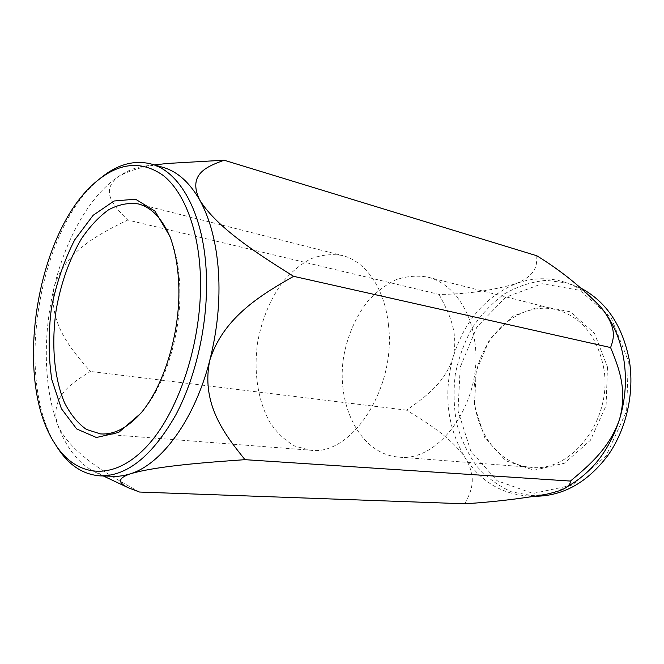 <?xml version="1.0" encoding="UTF-8"?>
<svg xmlns="http://www.w3.org/2000/svg" width="664" height="664" viewBox="0 0 664 664"><rect width="100%" height="100%" fill="white"/><g stroke="black" fill="none" stroke-linecap="round" stroke-linejoin="round"><path stroke-width="0.5" stroke-dasharray="3.32 2.49" d="M439.078 294.409C448.515 312.146 459.164 332.241 452.873 358.054C463.829 321.841 484.728 297.099 515.579 283.802C490.928 290.766 465.431 294.301 439.078 294.409L127.729 220.016C115.843 208.015 98.82 191.855 118.092 176.773C130.26 169.835 146.57 165.394 167.021 163.477M452.873 358.054C444.573 383.468 424.371 397.628 406.551 410.178C427.052 422.752 450.947 437.194 465.29 457.969C447.378 427.89 443.237 394.582 452.873 358.054M572.8 483.301C564.051 488.754 555.013 492.447 545.683 494.406L527.141 495.908C501.029 493.759 480.412 481.109 465.29 457.969C477.64 478.644 471.066 491.899 464.792 503.793M536.761 255.748C536.969 264.911 536.827 275.137 515.579 283.802C530.976 277.967 546.555 277.195 562.325 281.478C577.232 285.769 590.255 294.542 601.385 307.797M535.632 496.257L511.595 491.858C498.207 485.874 486.471 477.175 476.403 465.771C467.531 453.147 460.94 438.987 456.641 423.3C453.753 407.115 453.313 390.689 455.338 374.023C458.749 357.581 464.41 342.159 472.32 327.75C481.408 314.263 492.173 302.95 504.615 293.82C517.804 286.226 531.698 281.735 546.289 280.349L567.944 283.08L581.988 288.732M628.318 360.901L626.625 410.974L606.141 455.844L572.177 485.185L533.026 493.476L497.079 480.719L470.784 451.064L458.011 410.842L460.218 367.142L476.876 327.053L505.586 297.298L542.007 283.727L579.78 290.317L611.096 317.533L628.318 360.901M607.485 367.009L606.099 405.563L590.462 440.224L564.4 463.24L534.022 470.22L505.752 460.758L484.795 437.725L474.486 406.011L476.179 371.35L489.484 339.619L512.342 316.346L541.044 306.146L570.434 311.831L594.463 333.369L607.485 367.009M603.593 367.391C613.395 418.644 571.745 472.868 530.918 467.331C493.111 464.335 467.921 420.179 475.333 377.301C482.006 334.307 519.987 300.518 556.772 309.764C581.531 317.027 597.135 336.233 603.593 367.391M474.768 341.636C483.965 400.251 439.684 463.099 398.217 457.023C359.772 453.894 335.503 404.227 343.836 355.73C347.853 334.797 355.887 316.57 367.939 301.058C376.438 291.803 385.809 284.69 396.043 279.71C406.575 276.166 417.141 275.303 427.732 277.12C451.005 282.632 470.585 308.088 474.768 341.636M139.523 492.041C108.863 475.158 70.176 453.537 57.56 424.578C49.294 396.176 73.09 382.331 90.42 371.466C72.044 350.426 47.684 323.127 54.299 286.549C65.064 250.693 100.314 233.487 127.729 220.016M406.551 410.178L90.42 371.466M388.382 324.364C396.873 387.884 351.372 456.591 310.188 450.192L294.874 446.133C285.412 440.771 277.22 433.052 270.306 422.985C257.765 401.263 253.349 371.267 257.765 341.611C262.039 319.069 270.24 299.348 282.374 282.457C290.923 272.348 300.311 264.504 310.553 258.935C321.061 254.885 331.593 253.731 342.134 255.474C365.275 260.911 384.622 288.035 388.382 324.364M170.515 238.077L171.188 239.812C175.827 252.129 178.624 266.405 179.587 282.623C182.517 328.207 166.78 382.439 143.2 410.41L142.005 411.838M56.946 446.897C13.172 380.53 38.429 226.573 101.119 177.67M112.382 476.437L103.526 475.125L95.101 472.096C78.684 463.779 66.168 447.943 57.56 424.578C43.567 386.68 42.778 334.224 54.299 286.549C65.67 238.857 89.457 196.137 118.092 176.773C127.007 170.723 136.078 167.12 145.325 165.983L154.28 165.809L163.087 167.394M527.141 495.908L532.984 496.182M562.325 281.478L567.944 283.08M398.217 457.023L530.918 467.331M427.732 277.12L556.772 309.764M100.521 433.907L310.188 450.192M138.261 203.906L342.134 255.474M171.188 239.812L169.859 236.284M143.2 410.41L140.809 413.323M95.101 472.096L103.41 476.013M145.325 165.983L154.446 164.929"/><path stroke-width="1" d="M570.442 481.068L244.983 459.671C205.848 462.434 156.231 466.062 130.352 473.839C114.44 479.3 120.972 484.189 128.418 487.808L139.523 492.041L464.792 503.793C492.348 502.067 519.306 498.938 545.683 494.406C556.166 492.074 562.848 489.858 565.72 487.741C569.131 485.392 570.7 483.168 570.442 481.068C588.844 465.63 609.718 448.217 619.628 418.967C610.332 447.719 594.728 469.157 572.8 483.301L565.72 487.741M601.385 307.797L601.559 308.013C612.806 321.882 620.176 338.764 623.679 358.66C626.949 378.795 625.596 398.898 619.628 418.967C627.596 389.428 618.682 367.366 610.598 347.554C613.901 338.341 617.205 328.033 601.559 308.005L601.385 307.797C581.921 287.537 560.383 270.182 536.761 255.748L224.083 160.207C208.695 166.075 186.75 173.246 199.715 200.055C217.186 228.225 259.798 255.192 293.613 276.324C263.359 293.695 223.469 316.421 209.758 360.419C200.644 404.965 226.05 435.957 244.983 459.671M581.988 288.732C606.788 302.352 622.533 326.057 629.231 359.855C634.709 392.457 626.534 428.977 607.975 455.355C587.59 482.271 563.479 495.9 535.632 496.257M154.446 164.929L167.021 163.477L224.083 160.207M610.598 347.554L293.613 276.324M142.005 411.838C128.21 427.533 114.382 434.895 100.521 433.907L86.403 429.434C77.821 423.325 70.55 414.469 64.591 402.865C53.933 377.816 51.136 343.139 56.398 308.569C61.229 282.275 69.579 259.002 81.448 238.774C89.748 226.565 98.77 216.921 108.522 209.832C118.491 204.487 128.409 202.512 138.261 203.906C151.707 207.4 162.456 218.788 170.515 238.077M178.55 280.681C181.587 327.999 165.228 384.373 140.809 413.323L118.632 432.447L96.388 437.501L76.667 428.936L61.395 408.692L51.8 379.584C48.381 356.858 48.273 332.913 51.46 307.764C56.473 282.914 64.234 260.263 74.733 239.812L93.126 215.302L114.067 201.001L135.489 199.183L154.953 211.077L169.859 236.284C174.657 249.041 177.562 263.84 178.55 280.681M200.08 269.451C204.288 333.834 180.799 409.995 147.101 446.042C113.386 482.429 76.036 477.457 54.888 443.652C12.126 378.92 36.927 227.769 98.123 180.093C120.516 162.298 142.204 160.746 163.195 175.445C182.899 191.049 197.299 225.619 200.08 269.451M98.123 180.093L101.119 177.67C117.636 164.282 134.344 159.733 151.234 164.008C179.371 171.337 202.694 211.691 206.089 268.87C209.185 317.666 197.316 374.454 175.811 414.9C152.288 456.035 127.048 476.354 100.073 475.864C82.701 474.519 68.326 464.866 56.946 446.897L54.888 443.652M151.234 164.008L163.087 167.394C177.321 171.445 189.53 182.334 199.715 200.055C210.081 218.738 216.331 242.567 218.456 271.534C220.282 300.767 217.377 330.39 209.758 360.419C194.768 419.465 161.576 464.269 130.352 473.839L123.836 475.557L117.42 476.395L100.073 475.864M103.41 476.013L128.144 487.675"/></g></svg>
